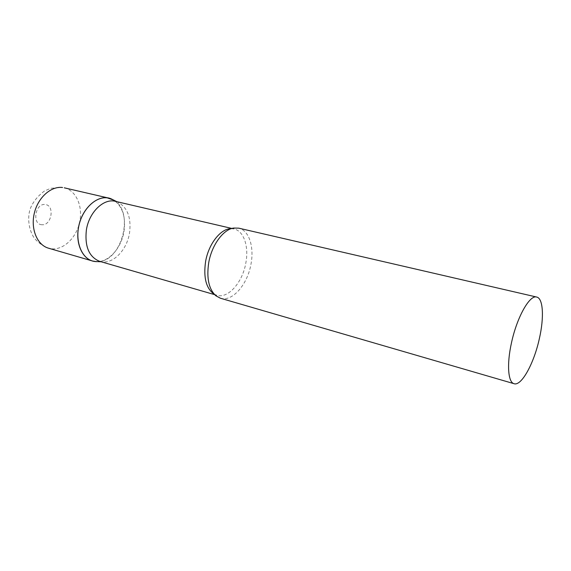 <?xml version="1.0" encoding="UTF-8"?>
<svg xmlns="http://www.w3.org/2000/svg" width="571" height="571" viewBox="0 0 571 571"><rect width="100%" height="100%" fill="white"/><g stroke="black" fill="none" stroke-linecap="round" stroke-linejoin="round"><path stroke-width="0.43" stroke-dasharray="2.85 2.14" d="M113.95 200.228C134.799 211.834 121.787 261.696 97.926 261.632C109.711 261.254 121.48 247.314 123.986 231.512C125.948 217.108 122.601 206.688 113.95 200.228M99.739 261.375L101.731 261.803C113.643 263.845 126.926 249.734 129.503 233.132C131.473 217.522 127.419 207.123 117.348 201.934L115.406 201.342M220.413 298.226C232.311 302.109 247.486 284.601 250.969 264.187C254.373 246.943 249.042 230.299 238.699 228.15M64.295 187.823C76.036 190.507 82.874 205.953 79.804 221.348C76.885 236.765 64.63 249.448 52.553 248.863L48.542 248.199C39.021 244.574 33.967 238.036 33.032 236.101C27.886 226.93 27.629 215.096 30.706 207.637C33.482 201.299 38.036 195.774 44.381 191.071L50.626 188.316L61.911 187.388M41.883 224.724C31.769 224.51 35.195 203.019 45.13 204.532C55.066 205.082 51.683 225.93 41.883 224.724M214.154 294.136L216.78 295.264C228.1 298.947 242.532 282.409 245.815 263.081C249.027 246.765 243.917 231.019 234.081 228.964L231.241 228.657M117.348 201.934L116.819 201.67M231.89 228.45L234.081 228.964L233.575 228.05M214.617 294.636L216.78 295.264L215.895 295.807M101.731 261.803L101.138 261.775"/><path stroke-width="0.86" d="M96.535 261.646L92.588 261.018C81.589 257.999 75.108 241.711 78.984 225.238C82.731 208.743 95.871 196.353 107.255 197.859L113.95 200.228L111.102 198.801C98.612 193.269 81.31 208.222 78.413 228.129C75.429 244.838 83.33 260.226 94.743 261.489L96.535 261.646M231.89 228.45L115.406 201.342C103.751 198.08 89.019 212.184 86.371 230.006C84.615 246.615 89.069 257.071 99.739 261.375L214.617 294.636M536.697 297.056L238.699 228.15L233.575 228.05C223.154 229.556 211.727 245.145 208.729 262.653C206.416 278.148 208.8 289.197 215.895 295.807L220.413 298.226L514.086 383.712C521.509 386.339 534.092 363.135 539.409 338.417C544.206 317.447 543.228 298.29 536.697 297.056C529.738 294.572 516.919 317.183 511.473 342.857C506.655 364.305 508.062 382.427 514.086 383.712M92.588 261.018L48.542 248.199C37.336 245.102 30.548 229.314 34.246 213.511C37.807 197.68 50.947 185.918 62.524 187.509L61.911 187.388M231.241 228.657C220.87 228.386 208.593 243.753 205.589 261.561C203.312 277.684 206.167 288.541 214.154 294.136M108.99 198.158L64.295 187.823M116.819 201.67L111.102 198.801M101.138 261.775L94.743 261.489"/></g></svg>
